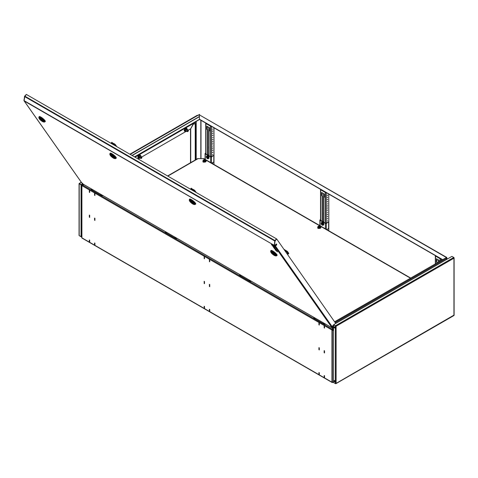 <?xml version="1.0" encoding="UTF-8"?>
<svg xmlns="http://www.w3.org/2000/svg" width="478" height="478" viewBox="0 0 478 478"><rect width="100%" height="100%" fill="white"/><g stroke="black" fill="none" stroke-linecap="round" stroke-linejoin="round"><path stroke-width="0.72" d="M333.536 330.662L332.359 330.095A0.574 0.329 0 0 1 331.959 329.999L81.989 185.685L82.58 185.094L84.182 184.753M82.061 185.446L81.738 185.398A0.574 0.329 0 0 0 81.905 185.637L81.905 237.841A0.574 0.329 120 0 0 82.025 238.098L332.073 382.466A0.574 0.329 -60 0 0 332.359 382.436L333.536 381.755M334.833 381.002L334.307 381.307M333.536 330.483L331.869 329.951L332.085 329.145L323.492 324.18M81.738 185.398L81.738 237.608A0.574 0.329 180 0 0 81.905 237.841L331.959 382.203L331.959 329.999M82.049 185.285L81.738 185.285M190.501 162.735L190.501 128.845M194.134 122.84L190.722 128.755L188.105 130.231M190.722 162.61L190.722 128.755M324.532 350.852L324.168 350.643L324.168 352.758L324.532 352.973L324.532 350.852M209.364 311.381L209.728 311.596L209.728 309.475L209.364 309.266L209.454 311.333M209.364 261.574L209.728 261.789L209.728 259.668L209.364 259.452L209.454 261.52M204.13 258.556L204.5 258.765L204.5 256.644L204.13 256.435L204.226 258.502M89.326 190.154L89.326 192.276L89.697 192.485L89.697 190.364L89.326 190.154M94.56 193.172L94.56 195.293L94.925 195.508L94.925 193.387L94.56 193.172M89.697 240.177L89.326 239.962L89.326 242.083L89.697 242.292L89.697 240.177M94.56 242.985L94.56 245.1L94.925 245.316L94.925 243.194L94.56 242.985M319.304 372.738L318.934 372.523L318.934 374.644L319.304 374.86L319.304 372.738M204.13 308.364L204.5 308.573L204.5 306.458L204.13 306.243L204.226 308.31M319.304 322.925L318.934 322.716L318.934 324.837L319.304 325.046L319.304 322.925M319.304 347.835L318.934 347.62L318.934 349.741L319.304 349.95L319.304 347.835M94.56 218.082L94.56 220.197L94.925 220.412L94.925 218.291L94.56 218.082M89.326 215.058L89.326 217.179L89.697 217.388L89.697 215.273L89.326 215.058M204.13 283.46L204.5 283.669L204.5 281.554L204.13 281.339L204.226 283.406M209.364 286.477L209.728 286.692L209.728 284.571L209.364 284.362L209.454 286.424M324.532 377.877L324.532 375.756L324.168 375.547L324.168 377.668L324.532 377.877M324.532 325.948L324.168 325.733L324.168 327.854L324.532 328.069L324.532 325.948M213.971 149.506L213.971 151.628M208.743 146.489L208.743 148.604M323.546 212.77L323.546 214.885M328.774 215.787L328.774 217.908M332.073 382.466A0.574 0.329 -60 0 1 331.959 382.203A0.574 0.329 180 0 0 332.359 382.304L332.359 330.095M333.166 327.43L332.085 329.145M332.085 329.396L331.989 329.766M199.971 119.53A0.574 0.329 -60 0 1 199.571 119.297L442.443 259.518M446.159 257.373L199.087 114.69L199.571 119.297L134.491 156.862M446.38 257.242L199.087 114.69M332.359 382.436A0.574 0.329 -120 0 0 332.646 382.466L333.536 381.952L332.67 382.251M334.905 381.163L334.415 381.45M333.536 381.952L332.754 382.406M94.698 193.255L94.883 195.371L94.608 193.309M94.883 245.184L94.608 243.117L94.925 245.154M94.883 218.368L94.883 220.28L94.925 218.344M89.697 242.137L89.697 240.231M89.649 240.255L89.649 242.161M89.374 190.286L89.649 192.353L89.464 190.232M89.649 215.351L89.649 217.257L89.697 215.321M324.305 325.817L324.484 327.938L324.209 325.871M324.484 377.745L324.209 375.678L324.532 377.716M324.484 350.93L324.484 352.842L324.532 350.906M319.304 374.698L319.304 372.792M319.256 372.816L319.256 374.722M318.981 322.847L319.256 324.915L319.071 322.793M319.256 347.912L319.256 349.818L319.304 347.882M207.404 127.925L207.231 128.224M207.225 128.283L207.619 127.871L207.225 128.283M212.782 127.118L212.477 126.945M212.919 128.923L212.525 129.335L212.919 128.923M212.638 133.063L212.465 133.362M212.919 133.159L212.525 133.571L212.919 133.159M212.638 135.184L212.465 135.483M212.919 135.28L212.525 135.692L212.919 135.28M212.919 137.401L212.525 137.813L212.919 137.401M212.638 139.421L212.465 139.719M212.919 139.516L212.525 139.935L212.919 139.516M212.638 141.542L212.465 141.841M212.919 141.637L212.525 142.05L212.919 141.637M212.638 143.663L212.465 143.962M212.919 143.758L212.525 144.171L212.919 143.758M212.919 145.88L212.525 146.292L212.919 145.88M212.638 147.899L212.465 148.198M212.919 147.995L212.525 148.413L212.919 147.995M212.638 150.02L212.465 150.319M212.919 150.116L212.525 150.528L212.919 150.116M212.638 152.141L212.465 152.44M212.919 152.237L212.525 152.649L212.919 152.237M212.919 154.358L212.525 154.77L212.919 154.358M212.638 162.735L212.465 163.034M212.919 162.837L212.525 163.249L212.919 162.837M212.638 130.942L212.465 131.241M212.919 131.038L212.525 131.456L212.919 131.038M214.019 149.584L213.971 127.805M213.971 164.48L214.019 151.496M208.743 127.285L208.784 146.567M208.784 148.473L208.743 154.938M207.105 126.341L207.105 129.203L207.661 129.52L207.661 154.95M209.035 155.744L209.035 130.631L209.585 130.631M210.959 126.067L206.191 123.312M209.035 130.631L209.585 130.948L209.585 127.769L206.831 126.18L206.831 129.359L207.38 129.681L207.38 154.794M210.505 156.593L210.505 126.18L205.916 123.533L205.916 153.946M205.803 123.091A0.651 0.376 0 0 0 205.916 123.533M210.505 126.18A0.651 0.376 0 0 0 211.27 126.246M437.012 260.486L436.838 260.785M436.832 260.845L437.227 260.432L436.832 260.845M438.35 259.847L438.35 261.878M436.713 258.903L436.713 261.765L437.262 262.506M440.567 258.628L435.799 255.873M439.192 261.394L439.192 260.331L436.438 258.741L436.438 261.92L436.988 262.667M440.113 260.863L440.113 258.741L435.524 256.094L435.524 263.515M435.41 255.652A0.651 0.376 0 0 0 435.524 256.094M440.113 258.741A0.651 0.376 0 0 0 440.877 258.807M322.208 194.205L322.035 194.504M322.029 194.564L322.423 194.152L322.029 194.564M327.585 193.399L327.281 193.226M327.442 195.108L327.269 195.406M327.723 195.203L327.328 195.616L327.723 195.203M327.442 199.344L327.269 199.643M327.723 199.44L327.328 199.852L327.723 199.44M327.442 201.465L327.269 201.764M327.723 201.561L327.328 201.973L327.723 201.561M327.723 203.682L327.328 204.094L327.723 203.682M327.442 205.701L327.269 206M327.723 205.797L327.328 206.215L327.723 205.797M327.442 207.822L327.269 208.121M327.723 207.918L327.328 208.33L327.723 207.918M327.442 209.944L327.269 210.242M327.723 210.039L327.328 210.451L327.723 210.039M327.723 212.16L327.328 212.573L327.723 212.16M327.442 214.18L327.269 214.479M327.723 214.275L327.328 214.694L327.723 214.275M327.442 216.301L327.269 216.6M327.723 216.397L327.328 216.809L327.723 216.397M327.442 218.422L327.269 218.721M327.723 218.518L327.328 218.93L327.723 218.518M327.723 220.639L327.328 221.051L327.723 220.639M327.705 229.034L327.275 229.285M327.442 197.223L327.269 197.522M327.723 197.318L327.328 197.737L327.723 197.318M328.822 215.865L328.774 194.086M328.774 230.76L328.822 217.777M323.546 193.566L323.588 212.847M323.588 214.753L323.546 221.451M321.909 192.622L321.909 195.484L322.459 195.801L322.459 221.463M323.839 222.258L323.839 196.912L324.389 196.912M325.763 192.347L320.995 189.593M323.839 196.912L324.389 197.229L324.389 194.05L321.634 192.461L321.634 195.639L322.184 195.962L322.184 221.308M325.309 223.107L325.309 192.461L320.72 189.814L320.72 220.46M320.607 189.372A0.651 0.376 0 0 0 320.72 189.814M325.309 192.461A0.651 0.376 0 0 0 326.074 192.526M209.501 259.536L209.681 261.651L209.406 259.59M209.681 311.465L209.406 309.397L209.728 311.435M209.681 284.649L209.681 286.561L209.728 284.625M204.5 308.418L204.5 306.512M204.453 306.535L204.453 308.441M204.178 256.567L204.453 258.634L204.267 256.513M204.453 281.632L204.453 283.538L204.5 281.602M82.186 185.291L81.923 184.962L82.156 185.273L84.14 184.729M83.232 184.209L81.923 184.962L83.232 184.209L81.923 184.962L82.156 185.273M185.876 131.516L141.661 157.041M139.588 158.242L138.232 159.025M190.692 128.737L193.584 123.36A0.777 0.448 -120 0 0 193.745 123.007A2.079 1.201 -60 0 1 195.215 123.856L195.215 160.016M130.249 154.412L199.517 114.421L199.601 114.738M199.517 114.421L130.118 154.334M333.536 330.406L332.049 329.294L333.429 327.107M333.536 330.226L332.21 329.39L333.536 328.625M332.049 329.294L332.21 329.641M335.484 322.602L446.362 258.586L446.84 257.301L334.821 321.652M334.982 321.885L446.84 257.301M446.362 258.586L446.362 259.596M332.395 329.748L333.536 329.091M275.794 244.378A0.842 0.49 120 0 0 275.669 245.531A0.842 0.49 120 0 0 276.392 245.226A0.842 0.49 120 0 0 276.517 244.073A0.842 0.49 120 0 0 275.794 244.378M275.573 245.441A0.842 0.49 120 0 0 276.17 245.1A0.842 0.49 120 0 0 276.392 244.031M333.536 325.261A0.842 0.49 120 0 0 332.879 325.596A0.842 0.49 120 0 0 332.76 326.749A0.842 0.49 120 0 0 333.477 326.444A0.842 0.49 120 0 0 333.536 326.366M332.664 326.659A0.842 0.49 120 0 0 333.256 326.313A0.842 0.49 120 0 0 333.536 325.739M274.306 244.921L274.802 241.008A0.574 0.329 -60 0 1 274.993 240.595L276.427 238.809L26.404 94.459L24.97 96.245A0.574 0.329 120 0 0 24.778 96.658L24.067 100.828L82.24 183.582M335.753 323.457L276.696 238.964L275.035 240.625A0.574 0.329 120 0 0 274.844 241.031L274.456 244.593L274.002 245.22L24.067 100.637M276.696 238.964L275.256 240.751A0.574 0.329 120 0 0 275.065 241.163L274.456 244.593L332.909 327.753L333.536 326.976M333.536 325.59L333.136 325.357M24.163 100.123L24.731 96.628A0.574 0.329 -60 0 1 24.922 96.221L26.392 94.477M24.121 100.063L24.509 96.502A0.574 0.329 -60 0 1 24.701 96.09L26.362 94.429M82.383 183.719L332.174 327.932L274.002 245.22L24.253 101.025L23.9 99.938M24.253 101.025L82.341 183.672L82.76 183.444L82.341 183.672L82.353 183.098L82.341 183.672L332.09 327.86M274.235 244.467L274.002 245.22M270.835 251.117A3.896 0.825 38.8 0 1 270.817 250.723A3.896 0.825 38.8 0 1 273.398 251.792A3.896 0.825 38.8 0 1 276.607 254.75A3.896 0.825 38.8 0 1 276.887 255.599A3.896 0.825 38.8 0 1 276.499 255.67M270.817 250.723L271.02 250.466A3.896 0.825 38.8 0 1 273.607 251.536A3.896 0.825 38.8 0 1 276.81 254.493A3.896 0.825 38.8 0 1 277.091 255.342L276.887 255.599M276.326 255.885L276.684 255.437A3.633 0.771 -141.2 0 0 276.421 254.643A3.633 0.771 -141.2 0 0 273.428 251.882A3.633 0.771 -141.2 0 0 271.02 250.884L270.656 251.332A3.633 0.771 38.8 0 1 272.203 251.781A3.633 0.771 38.8 0 1 276.063 255.091A3.633 0.771 38.8 0 1 276.326 255.885A3.633 0.771 38.8 0 1 275.937 255.945L275.137 255.79A2.856 0.603 38.8 0 1 274.223 255.389A2.856 0.603 38.8 0 1 271.008 252.468A2.856 0.603 38.8 0 1 272.203 252.515A2.856 0.603 38.8 0 1 274.88 254.678A2.856 0.603 38.8 0 1 275.137 255.79M271.008 252.468L270.685 251.721A3.633 0.771 38.8 0 1 270.656 251.332M271.749 253.107A2.079 0.436 38.8 0 1 271.6 252.653A2.079 0.436 38.8 0 1 272.974 253.221A2.079 0.436 38.8 0 1 274.683 254.798A2.079 0.436 38.8 0 1 274.832 255.252A2.079 0.436 38.8 0 1 273.458 254.684A2.079 0.436 38.8 0 1 271.749 253.107M273.536 254.135L272.86 253.669L273.536 254.135M286.716 253.221L288.318 254.045L287.069 252.181L284.972 250.741M283.944 249.277L287.547 251.589L288.796 253.454L288.318 254.045M274.796 254.977L272.197 253.209M274.772 255.007A2.014 0.424 38.8 0 1 274.784 255.21A2.014 0.424 38.8 0 1 273.655 254.798A2.014 0.424 38.8 0 1 272.024 253.418M271.713 252.605L271.647 252.689A2.014 0.424 38.8 0 0 271.659 252.898L274.42 254.469M271.647 252.689A2.014 0.424 38.8 0 1 272.777 253.107A2.014 0.424 38.8 0 1 274.408 254.487M272.896 253.4L272.609 253.758M39.029 117.241A3.896 0.825 38.8 0 1 39.011 116.853A3.896 0.825 38.8 0 1 41.592 117.923A3.896 0.825 38.8 0 1 44.801 120.88A3.896 0.825 38.8 0 1 45.081 121.729A3.896 0.825 38.8 0 1 44.693 121.8M39.011 116.853L39.22 116.596A3.896 0.825 38.8 0 1 41.801 117.666A3.896 0.825 38.8 0 1 45.004 120.623A3.896 0.825 38.8 0 1 45.285 121.472L45.081 121.729M44.52 122.015L44.878 121.567A3.633 0.771 -141.2 0 0 44.615 120.773A3.633 0.771 -141.2 0 0 41.622 118.012A3.633 0.771 -141.2 0 0 39.214 117.014L38.849 117.463A3.633 0.771 38.8 0 1 40.397 117.911A3.633 0.771 38.8 0 1 44.257 121.221A3.633 0.771 38.8 0 1 44.52 122.015A3.633 0.771 38.8 0 1 44.131 122.075L43.331 121.914A2.856 0.603 38.8 0 1 42.417 121.52A2.856 0.603 38.8 0 1 39.202 118.598A2.856 0.603 38.8 0 1 40.397 118.646A2.856 0.603 38.8 0 1 43.074 120.809A2.856 0.603 38.8 0 1 43.331 121.914M39.202 118.598L38.879 117.851A3.633 0.771 38.8 0 1 38.849 117.463M42.877 120.928A2.079 0.436 38.8 0 1 43.026 121.382A2.079 0.436 38.8 0 1 41.652 120.809A2.079 0.436 38.8 0 1 39.943 119.231A2.079 0.436 38.8 0 1 39.794 118.783A2.079 0.436 38.8 0 1 41.168 119.351A2.079 0.436 38.8 0 1 42.877 120.928M41.09 119.894L41.765 120.366L41.09 119.894M40.433 119.363L42.614 120.599A2.014 0.424 38.8 0 0 40.971 119.237A2.014 0.424 38.8 0 0 39.841 118.819A2.014 0.424 38.8 0 0 39.853 119.028L40.499 119.285M42.99 121.107L40.391 119.339M42.966 121.137A2.014 0.424 38.8 0 1 42.978 121.34A2.014 0.424 38.8 0 1 41.849 120.922A2.014 0.424 38.8 0 1 40.218 119.548M41.09 119.53L40.803 119.888M110.018 153.844A3.896 0.825 38.8 0 1 110 153.456A3.896 0.825 38.8 0 1 111.661 153.934A3.896 0.825 38.8 0 1 114.869 156.426A3.896 0.825 38.8 0 1 116.07 158.332A3.896 0.825 38.8 0 1 115.682 158.403M110 153.456L110.209 153.199A3.896 0.825 38.8 0 1 111.864 153.677A3.896 0.825 38.8 0 1 115.079 156.169A3.896 0.825 38.8 0 1 116.279 158.075L116.07 158.332M115.509 158.618L115.867 158.17A3.633 0.771 -141.2 0 0 114.744 156.39A3.633 0.771 -141.2 0 0 111.75 154.065A3.633 0.771 -141.2 0 0 110.203 153.617L109.844 154.065A3.633 0.771 38.8 0 1 111.392 154.514A3.633 0.771 38.8 0 1 115.246 157.824A3.633 0.771 38.8 0 1 115.509 158.618A3.633 0.771 38.8 0 1 115.12 158.678L114.32 158.517A2.856 0.603 38.8 0 1 112.3 157.37A2.856 0.603 38.8 0 1 110.382 155.517A2.856 0.603 38.8 0 1 110.197 155.201A2.856 0.603 38.8 0 1 111.649 155.404A2.856 0.603 38.8 0 1 114.421 157.848A2.856 0.603 38.8 0 1 114.32 158.517M113.137 157.728A2.079 0.436 38.8 0 1 111.422 156.402A2.079 0.436 38.8 0 1 110.782 155.386A2.079 0.436 38.8 0 1 111.667 155.637A2.079 0.436 38.8 0 1 113.376 156.969A2.079 0.436 38.8 0 1 114.021 157.985A2.079 0.436 38.8 0 1 113.137 157.728M112.24 156.455L112.754 156.969L112.24 156.455M111.816 142.486L115.306 144.499L114.828 145.097L111.284 142.91L111.828 143.776M112.372 156.336L113.453 157.871A2.014 0.424 38.8 0 0 113.967 157.943A2.014 0.424 38.8 0 0 112.079 155.918L112.372 156.336M113.101 156.975L112.718 157.447L111.362 155.475M112.718 157.447A2.014 0.424 38.8 0 1 110.83 155.422A2.014 0.424 38.8 0 1 111.344 155.493M114.828 145.097L115.312 145.79M116.817 146.656L115.306 144.499M110.197 155.201L109.868 154.454A3.633 0.771 38.8 0 1 109.844 154.065M189.473 199.756A3.896 0.825 38.8 0 1 189.455 199.362A3.896 0.825 38.8 0 1 191.11 199.846A3.896 0.825 38.8 0 1 194.325 202.337A3.896 0.825 38.8 0 1 195.526 204.243A3.896 0.825 38.8 0 1 195.138 204.309M189.455 199.362L189.658 199.105A3.896 0.825 38.8 0 1 191.32 199.589A3.896 0.825 38.8 0 1 194.528 202.08A3.896 0.825 38.8 0 1 195.729 203.987L195.526 204.243M194.958 204.53L195.323 204.082A3.633 0.771 -141.2 0 0 194.199 202.302A3.633 0.771 -141.2 0 0 191.206 199.977A3.633 0.771 -141.2 0 0 189.658 199.529L189.294 199.977A3.633 0.771 38.8 0 1 190.841 200.425A3.633 0.771 38.8 0 1 194.701 203.736A3.633 0.771 38.8 0 1 194.958 204.53A3.633 0.771 38.8 0 1 194.576 204.59L193.775 204.429A2.856 0.603 38.8 0 1 191.756 203.281A2.856 0.603 38.8 0 1 189.832 201.429A2.856 0.603 38.8 0 1 189.647 201.113A2.856 0.603 38.8 0 1 191.098 201.316A2.856 0.603 38.8 0 1 193.871 203.759A2.856 0.603 38.8 0 1 193.775 204.429M192.586 203.64A2.079 0.436 38.8 0 1 190.877 202.314A2.079 0.436 38.8 0 1 190.232 201.292A2.079 0.436 38.8 0 1 191.116 201.549A2.079 0.436 38.8 0 1 192.831 202.881A2.079 0.436 38.8 0 1 193.471 203.897A2.079 0.436 38.8 0 1 192.586 203.64M191.69 202.367L192.21 202.881L191.69 202.367M191.266 188.398L194.755 190.411L194.277 191.009L191.069 188.918L190.734 188.822L191.23 189.623M191.827 202.242L192.909 203.783A2.014 0.424 38.8 0 0 193.423 203.855A2.014 0.424 38.8 0 0 191.535 201.83L191.827 202.242M192.556 202.887L192.174 203.359L190.812 201.387M192.174 203.359A2.014 0.424 38.8 0 1 190.286 201.334A2.014 0.424 38.8 0 1 190.8 201.405M194.277 191.009L194.719 191.636M196.225 192.503L194.755 190.411M189.647 201.113L189.324 200.366A3.633 0.771 38.8 0 1 189.294 199.977M272.406 245.567A2.778 0.586 38.8 0 1 272.741 246.236L273.105 246.439A3.167 0.669 -141.2 0 0 272.406 245.567L272.424 245.549M274.372 248.387L273.828 247.616L274.252 247.861L275.561 249.074L274.874 247.676L273.362 247.156L274.503 248.219M274.719 247.873L273.715 247.006M275.561 249.074L274.874 247.676M275.955 249.636L274.294 248.482L275.197 249.199L275.244 249.827L276.631 250.591L275.388 249.307L276.117 249.438L275.681 248.924M276.631 250.591L276.003 249.582M276.953 251.524L276.804 251.028L277.563 251.918L276.714 250.717L275.37 250.006L277.061 251.392M277.563 251.918L276.75 250.448M273.78 246.254L273.751 245.788A2.778 0.586 38.8 0 1 272.747 245.316L272.585 245.513A3.167 0.669 -141.2 0 0 273.78 246.254L273.751 245.788M273.595 245.985A2.778 0.586 38.8 0 1 272.585 245.513M274.438 247.198L274.235 246.911A16.527 3.495 38.8 0 1 271.361 244.569A16.527 3.495 38.8 0 1 274.031 246.965L274.438 247.198L274.396 246.714A16.527 3.495 38.8 0 1 274.223 246.582M271.361 244.569L271.522 244.372A16.527 3.495 38.8 0 0 272.484 245.184M272.251 245.381A3.991 0.842 38.8 0 1 273.35 246.582L273.769 246.821A4.374 0.926 -141.2 0 0 272.251 245.381L272.269 245.357M273.9 246.427A3.991 0.842 38.8 0 1 272.346 245.357A4.374 0.926 -141.2 0 0 274.109 246.726L274.061 246.23A3.991 0.842 38.8 0 1 273.882 246.122M272.346 245.357L272.502 245.16A3.991 0.842 38.8 0 0 272.729 245.334M274.109 246.726L274.061 246.23M317.81 227.677A0.908 0.526 0 0 0 317.697 227.928A0.908 0.526 0 0 0 317.966 228.299A0.908 0.526 0 0 0 319.047 228.388M203.007 161.397A0.908 0.526 0 0 0 202.893 161.648A0.908 0.526 0 0 0 203.162 162.018A0.908 0.526 0 0 0 204.243 162.108M320.905 227.295A0.908 0.526 0 0 0 320.899 227.283A0.908 0.526 0 0 0 320.983 227.08A0.908 0.526 0 0 0 320.869 226.829M206.066 160.548A0.908 0.526 0 0 1 206.179 160.799A0.908 0.526 0 0 1 206.096 161.02A0.908 0.526 0 0 0 206.096 161.002M167.587 175.97L197.581 158.648L203.879 158.648L410.512 277.951M325.291 324.18L323.457 324.18L323.457 323.863L325.13 323.863M313.783 317.314L313.783 318.599L323.457 324.18M313.783 318.276L323.457 323.863M102.686 195.663L100.852 195.663L100.852 195.341L102.525 195.341M91.178 188.792L91.178 190.077L100.852 195.663M91.178 189.76L100.852 195.341M323.373 322.847A1.141 0.657 0 0 0 323.684 323.445A1.141 0.657 0 0 0 324.717 323.624M314.195 317.553A1.141 0.657 0 0 0 315.534 318.324M100.768 194.331A1.141 0.657 0 0 0 101.079 194.922A1.141 0.657 0 0 0 102.107 195.108M91.591 189.031A1.141 0.657 0 0 0 92.624 189.82A1.141 0.657 0 0 0 92.929 189.808M139.952 156.629A0.777 0.448 120 0 0 139.672 157.632A0.777 0.448 120 0 0 140.401 157.537M138.596 157.788L138.417 156.354L139.439 155.242L141.034 155.965L140.92 157.244M140.335 155.481L139.498 155.35L141.034 155.965M140.305 158.057A1.297 0.747 -60 0 1 139.636 158.254L140.55 157.836M139.439 155.242L138.53 156.402L138.423 157.686L139.098 158.075L139.206 156.796L140.173 155.738M141.082 156.706A1.297 0.747 120 0 0 141.088 156.665A1.297 0.747 -60 0 0 140.717 155.912A1.297 0.747 -60 0 0 139.803 156.33A1.297 0.747 -60 0 0 139.265 157.501A1.297 0.747 -60 0 0 139.636 158.254L139.098 158.075A1.745 1.01 120 0 1 138.052 157.465A1.745 1.01 120 0 1 138.775 155.553A1.745 1.01 120 0 1 140.496 155.655M138.417 156.354L139.206 156.796M185.817 130.918L185.201 131.211L184.645 130.422L185.201 128.982L186.444 128.498M184.645 130.422L185.446 130.817L185.823 130.201L185.978 129.454L185.297 129.066L184.771 130.428L185.978 131.575L185.446 130.817M185.201 128.982L186.36 128.451L187.035 128.839L185.978 129.454M187.035 128.839L187.567 129.598L187.412 130.345M187.035 130.96L185.978 131.575M186.617 129.634A0.777 0.448 120 0 0 186.067 130.59A0.777 0.448 120 0 0 186.617 130.906M186.743 131.247A1.297 0.747 -60 0 1 186.617 131.331A1.297 0.747 -60 0 1 185.823 131.259A1.297 0.747 -60 0 1 185.823 130.201A1.297 0.747 120 0 1 186.617 129.209A1.297 0.747 -60 0 1 187.412 129.281A1.297 0.747 -60 0 1 187.525 129.897M251.117 281.357L249.277 281.357L249.277 281.04L250.95 281.04M239.603 274.486L239.603 275.77L249.277 281.357M239.603 275.453L249.277 281.04M240.016 274.725A1.141 0.657 -0 0 0 240.332 275.322A1.141 0.657 -0 0 0 241.36 275.501M249.193 280.024A1.141 0.657 0 0 0 249.88 280.765A1.141 0.657 0 0 0 250.538 280.801M176.86 238.486L175.026 238.486L175.026 238.169L176.699 238.169M165.352 231.621L165.352 232.9L175.026 238.486M165.352 232.583L175.026 238.169M174.942 237.154A1.141 0.657 0 0 0 175.056 237.596A1.141 0.657 0 0 0 176.286 237.93M165.764 231.854A1.141 0.657 0 0 0 167.109 232.631M334.887 327.932A0.711 0.412 60 0 1 334.385 327.639A0.711 0.412 60 0 1 334.128 326.988A0.711 0.412 60 0 1 334.2 326.737M334.959 327.681A0.711 0.412 60 0 1 334.809 328.004A0.711 0.412 60 0 1 334.259 327.812A0.711 0.412 60 0 1 333.949 327.095A0.711 0.412 60 0 1 334.092 326.767A0.711 0.412 60 0 1 334.648 326.958A0.711 0.412 60 0 1 334.959 327.681M334.887 381.707A0.711 0.412 60 0 1 334.385 381.414A0.711 0.412 60 0 1 334.128 380.763A0.711 0.412 60 0 1 334.2 380.512M334.959 381.45A0.711 0.412 60 0 1 334.809 381.779A0.711 0.412 60 0 1 334.259 381.587A0.711 0.412 60 0 1 333.949 380.87A0.711 0.412 60 0 1 334.092 380.542A0.711 0.412 60 0 1 334.648 380.733A0.711 0.412 60 0 1 334.959 381.45M335.92 326.115L335.371 326.026L335.371 383.583L336.106 383.386L335.568 383.481M333.536 324.962L335.556 325.918L333.536 324.962L333.536 382.52L335.371 383.583M453.765 257.672L453.951 258.186L453.753 257.451L335.568 325.685L336.106 326.223L336.106 383.386L453.951 315.122M336.106 383.386L335.568 383.697L333.728 382.633M453.951 315.349L453.951 257.564L451.913 256.387L333.728 324.622L335.568 325.894L333.728 324.622M81.224 232.015A0.711 0.412 -60 0 1 81.362 232.338A0.711 0.412 -60 0 1 81.224 232.816M79.39 183.731L81.224 184.831L81.26 236.64L79.426 235.791M81.26 236.849L81.738 236.574M81.26 236.64L81.738 236.359M82.551 183.815L81.26 184.562L79.39 183.767M79.205 183.624L81.045 184.932L81.045 236.724L79.205 235.666L79.205 235.068M197.05 115.586L197.659 115.341M79.426 183.713L81.26 184.562M82.736 183.916L81.26 184.771M188.332 130.733A0.651 0.376 -60 0 1 187.412 131.265A0.651 0.376 -60 0 1 188.332 130.733L188.332 130.625A0.777 0.448 -60 0 0 188.171 130.267L187.006 129.598M187.83 131.552A0.777 0.448 -60 0 1 187.782 131.581A0.777 0.448 -60 0 1 187.394 131.617A0.777 0.448 -60 0 1 187.233 131.265A0.777 0.448 -60 0 1 187.573 130.476A0.777 0.448 -60 0 1 188.171 130.267M81.738 229.81A3.896 2.247 -60 0 1 81.409 228.496L81.409 188.075A3.896 2.247 -60 0 1 81.738 186.384M141.028 157.8A0.651 0.376 -60 0 1 141.841 157.818A0.651 0.376 -60 0 1 141.028 157.8M141.386 158.361A0.777 0.448 -60 0 1 141.339 158.391A0.777 0.448 -60 0 1 140.95 158.433A0.777 0.448 -60 0 1 140.855 157.746A0.777 0.448 -60 0 1 141.733 157.083A0.777 0.448 -60 0 1 141.894 157.435A0.777 0.448 -60 0 1 141.888 157.495M210.595 162.532L210.595 156.963A0.651 0.376 0 0 0 211.515 156.963L213.535 155.481L210.87 156.808L205.546 153.731M210.595 156.963L205.271 153.892L205.271 159.455M205.725 153.097L205.271 153.36A0.651 0.376 0 0 0 205.271 153.892M213.809 155.637L213.809 162L211.742 163.189M203.664 161.97A1.171 0.675 0 0 0 204.094 162.144M209.035 155.111L208.211 155.057M209.035 155.535L207.661 154.854M208.486 158.027A1.5 0.866 -120 0 0 207.428 156.192A1.5 0.866 -120 0 0 206.365 156.802A1.5 0.866 -120 0 0 207.428 158.642A1.5 0.866 -120 0 0 208.486 158.027M207.894 158.786A1.559 0.902 -120 0 0 208.289 158.72L208.713 158.469A1.559 0.902 -120 0 0 208.952 157.226A1.559 0.902 -120 0 0 207.936 155.852A1.559 0.902 -120 0 0 207.153 155.774L206.729 156.019A1.559 0.902 -120 0 0 206.478 156.324M207.595 157.393L206.866 157.609A2.587 1.494 0 0 1 206.616 157.376A2.569 1.99 -30.1 0 1 206.61 157.232A2.569 1.99 -30.1 0 1 206.616 157.077A2.587 1.494 180 0 0 206.866 157.304L207.595 156.945M206.98 157.806A2.587 1.494 120 0 0 207.052 158.134A2.569 1.99 150.1 0 0 207.315 158.284A2.587 1.494 -60 0 1 207.243 157.955L207.356 157.889A2.587 1.494 0 0 0 207.751 158.033A2.569 0.663 100.9 0 1 207.751 157.889A2.569 0.663 100.9 0 1 207.751 157.734A2.587 1.494 180 0 1 207.356 157.591L207.243 157.387A2.587 1.494 -60 0 1 207.315 156.975A2.569 0.663 19.1 0 1 207.052 156.826A2.587 1.494 120 0 0 206.98 157.238M207.53 156.981L206.866 157.304M207.918 157.507L207.356 157.889M206.866 157.609L207.53 157.28M206.616 157.376L207.261 157.256M207.243 157.955L207.852 157.543M207.052 158.134L207.482 157.644M204.476 160.052L204.273 160.106A2.587 1.996 -148.8 0 0 203.843 160.106A2.569 1.279 -102.9 0 0 203.777 160.202A2.569 1.279 -102.9 0 0 203.718 160.309A2.587 1.996 31.2 0 1 204.148 160.309L204.249 160.429A2.587 0.699 101.4 0 0 204.1 160.763A2.569 1.111 -160.9 0 1 204.447 160.829A2.587 0.699 -78.6 0 1 204.596 160.5L204.805 160.441A2.587 1.996 31.2 0 1 205.235 160.614L205.355 160.411A2.587 1.996 -148.8 0 0 204.925 160.238L204.829 160.118A2.587 0.699 -78.6 0 1 204.978 159.957A2.569 2.432 67.3 0 0 204.626 159.885A2.587 0.699 101.4 0 0 204.476 160.052L204.375 160.817M205.952 160.925A1.5 0.866 0 0 0 205.032 159.819A1.5 0.866 0 0 0 203.126 160.351A1.5 0.866 0 0 0 204.046 161.456A1.5 0.866 0 0 0 205.952 160.925M203.12 160.363A1.559 0.896 0 0 0 202.983 160.733L202.983 161.223A1.559 0.896 0 0 0 204.022 162.072A1.559 0.896 0 0 0 206.096 161.223L206.096 160.733A1.559 0.896 0 0 0 205.958 160.363M204.925 160.238L204.859 160.937M204.339 160.829L204.273 160.106M204.273 161.098L204.249 160.429M204.805 160.865L204.829 160.118M204.626 159.885L204.506 160.692M325.399 228.813L325.399 223.477A0.651 0.376 0 0 0 326.319 223.477L328.338 221.995L325.673 223.322L320.35 220.244M325.399 223.477L320.075 220.406L320.075 225.736M320.529 219.611L320.075 219.874A0.651 0.376 0 0 0 320.075 220.406M328.613 222.151L328.613 228.514L326.749 229.589M318.175 228.388L318.175 228.102A1.171 0.675 0 0 0 318.408 228.442M318.354 228.203A1.093 0.633 0 0 0 318.724 228.448M323.014 221.571L323.839 221.625M323.839 222.049L322.459 221.368M323.289 224.541A1.5 0.866 -120 0 0 322.232 222.706A1.5 0.866 -120 0 0 321.168 223.316A1.5 0.866 -120 0 0 322.232 225.156A1.5 0.866 -120 0 0 323.289 224.541M322.698 225.299A1.559 0.902 -120 0 0 323.086 225.234L323.516 224.989A1.559 0.902 -120 0 0 323.755 223.74A1.559 0.902 -120 0 0 322.74 222.366A1.559 0.902 -120 0 0 321.957 222.288L321.533 222.533A1.559 0.902 -120 0 0 321.282 222.838M322.399 223.907L321.67 224.122A2.587 1.494 0 0 1 321.419 223.895A2.569 1.99 -30.1 0 1 321.413 223.746A2.569 1.99 -30.1 0 1 321.419 223.59A2.587 1.494 180 0 0 321.67 223.818L322.399 223.459M321.784 224.319A2.587 1.494 120 0 0 321.855 224.648A2.569 1.99 150.1 0 0 322.118 224.803A2.587 1.494 -60 0 1 322.047 224.469L322.16 224.403A2.587 1.494 0 0 0 322.554 224.546A2.569 0.663 100.9 0 1 322.554 224.403A2.569 0.663 100.9 0 1 322.554 224.248A2.587 1.494 180 0 1 322.16 224.104L322.047 223.901A2.587 1.494 -60 0 1 322.118 223.489A2.569 0.663 19.1 0 1 321.855 223.34A2.587 1.494 120 0 0 321.784 223.752M322.333 223.495L321.67 223.818M322.722 224.021L322.16 224.403M321.67 224.122L322.333 223.794M321.419 223.895L322.064 223.77M322.047 224.469L322.656 224.057M321.855 224.648L322.286 224.158M320.75 226.626A1.5 0.866 0 0 0 318.832 226.106A1.5 0.866 0 0 0 317.93 227.211A1.5 0.866 0 0 0 319.848 227.731A1.5 0.866 0 0 0 320.75 226.626M317.924 226.644A1.559 0.896 0 0 0 317.786 227.014L317.786 227.504A1.559 0.896 0 0 0 319.872 228.353A1.559 0.896 0 0 0 320.899 227.504L320.899 227.014A1.559 0.896 0 0 0 320.762 226.644M318.647 226.895L318.653 226.895A2.587 1.99 -32 0 1 319.077 226.721L319.286 226.781A2.587 0.717 78.2 0 1 319.441 227.11A2.569 1.105 160.3 0 1 319.788 227.038A2.587 0.717 -101.8 0 0 319.633 226.709L319.728 226.584A2.587 1.99 -32 0 1 320.158 226.584A2.569 1.297 102.7 0 0 320.099 226.476A2.569 1.297 102.7 0 0 320.033 226.381A2.587 1.99 148 0 0 319.603 226.387L319.394 226.327A2.587 0.717 -101.8 0 0 319.244 226.166L319.364 226.931M319.244 226.166A2.569 2.426 -68.2 0 0 318.898 226.237A2.587 0.717 78.2 0 1 319.047 226.405L318.951 226.524A2.587 1.99 148 0 0 318.521 226.697M319.603 226.387L319.537 227.11M319.017 227.217L318.951 226.524M319.633 226.709L319.609 227.379M319.507 227.098L319.394 226.327M319.047 226.405L319.071 227.152M196.207 159.443L196.207 121.418M200.814 120.205L200.814 158.523M196.022 121.526L196.022 122.123M200.999 158.523L200.999 120.313M313.783 318.575L249.319 281.357M239.603 275.752L175.062 238.486M165.352 232.882L100.888 195.663M91.178 190.053L82.58 185.094M446.446 258.329L447.498 258.939M211.419 156.7L211.419 126.329M441.027 260.337L441.027 258.897M326.223 223.214L326.223 192.61M82.156 185.022L83.399 184.305M199.547 116.435L132.012 155.428M199.571 116.608L132.173 155.523M446.374 258.52L335.454 322.56M274.802 241.008L24.778 96.658M274.993 240.595L24.97 96.245M275.92 245.334L275.555 244.82A0.777 0.615 144.9 0 1 275.597 245.447M287.069 252.181L287.547 251.589M288.736 253.286L288.258 253.878M286.716 250.878L286.238 251.47M111.613 143.006L112.091 142.414M114.475 143.794L113.997 144.386M191.069 188.918L191.541 188.326M193.931 189.7L193.453 190.298M410.285 278.082L203.198 158.523M198.256 158.523L167.814 176.101M139.917 154.974A1.697 0.98 120 0 0 138.62 155.428M138.584 155.464A1.697 0.98 120 0 0 138.22 157.913M186.928 128.779A1.745 1.01 120 0 0 185.715 128.325A1.745 1.01 120 0 0 184.49 130.327A1.745 1.01 120 0 0 185.482 131.289M185.512 128.253A1.697 0.98 120 0 0 184.406 129.741A1.697 0.98 120 0 0 184.657 131.097M186.354 128.164A1.697 0.98 120 0 0 185.625 128.194M453.951 258.186L336.106 326.223M81.738 233.82L81.224 234.112M81.224 234.537L81.738 234.244M79.205 235.666L79.205 183.875M79.426 183.498L81.385 182.369M130.028 154.286L197.569 115.288M194.116 123.856A0.777 0.448 0 0 0 195.215 123.856M195.251 121.974A3.113 1.798 -60 0 1 195.95 123.432A0.777 0.448 0 0 0 196.177 123.115L196.177 159.461M195.95 123.432L195.95 159.592M134.802 157.041L193.745 123.007M81.738 188.266L81.409 188.075M81.738 228.687L81.409 228.496M211.515 163.058L211.515 156.963M208.289 158.72A1.559 0.902 -120 0 0 208.522 157.471A1.559 0.902 -120 0 0 207.506 156.097A1.559 0.902 -120 0 0 206.729 156.019C206.155 157.083 206.394 157.961 207.434 158.648L208.289 158.72M204.022 161.582A1.559 0.896 0 0 0 206.096 160.733L205.032 159.819L202.983 160.733A1.559 0.896 0 0 0 204.022 161.582M326.319 229.338L326.319 223.477M323.086 225.234A1.559 0.902 -120 0 0 323.325 223.985A1.559 0.902 -120 0 0 322.309 222.611A1.559 0.902 -120 0 0 321.533 222.533C320.959 223.596 321.198 224.475 322.238 225.162L323.086 225.234M319.872 227.857A1.559 0.896 0 0 0 320.899 227.014C320.487 226.154 319.794 225.849 318.832 226.106L317.786 227.014A1.559 0.896 0 0 0 319.872 227.857M447.665 258.843L446.506 258.174M199.69 119.56L442.275 259.614M205.725 153.832L205.725 123.264M435.333 263.623L435.333 255.832M320.529 220.346L320.529 189.551M134.659 156.957L199.601 119.458M111.284 142.91L111.756 142.319M190.734 188.822L191.212 188.23M139.122 158.087L138.256 158.104L137.903 157.656L138.208 155.936L139.546 154.83L140.305 155.087L140.52 155.667M185.691 131.205C183.719 131.48 183.672 130.47 185.548 128.182L186.54 128.098L186.952 128.791M335.885 383.691L453.969 315.516M454.1 315.265L454.1 257.827M79.055 183.749L79.055 235.367M197.235 115.306L129.873 154.197M81.296 182.243L79.24 183.433M187.394 131.617L186.229 130.948M196.177 123.115L195.801 121.657M135.029 157.172L193.584 123.36M141.733 157.083L140.568 156.408M140.95 158.433L139.785 157.758M205.08 159.347L205.08 153.623M319.884 225.628L319.884 220.137"/></g></svg>
